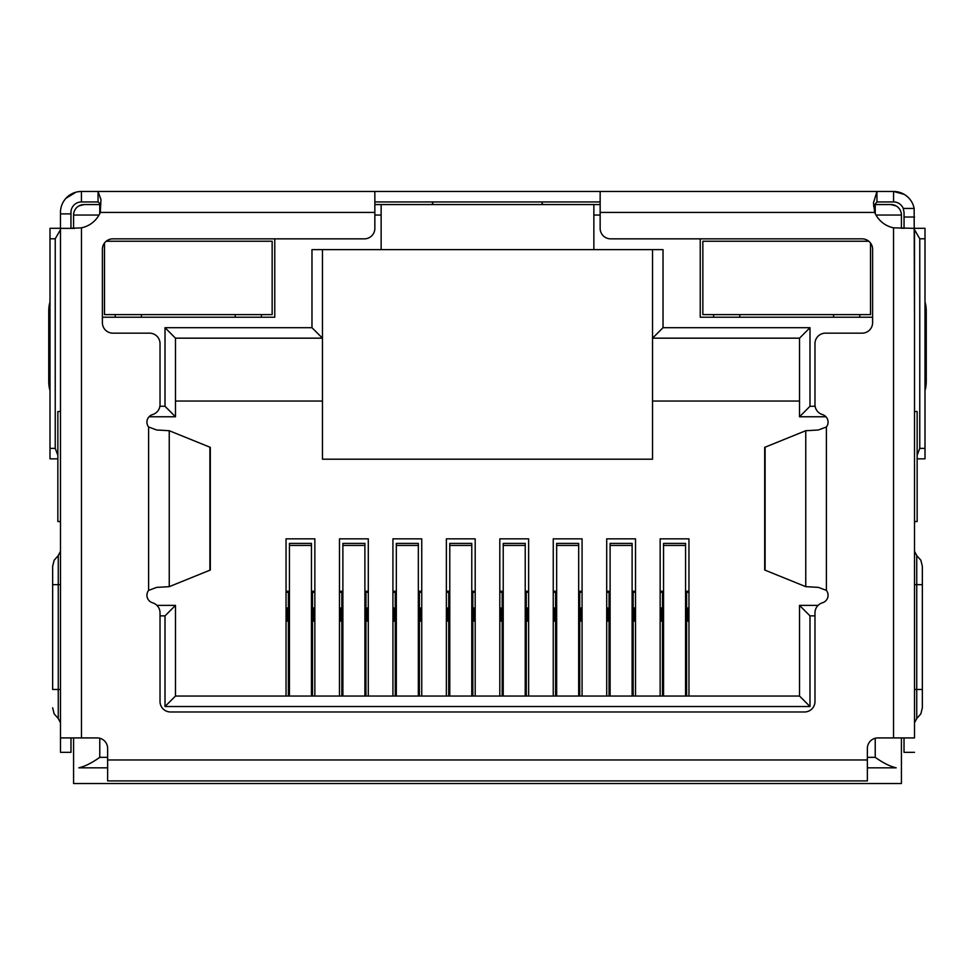 <?xml version="1.0" encoding="UTF-8"?>
<svg xmlns="http://www.w3.org/2000/svg" width="975" height="975" viewBox="0 0 975 975"><rect width="100%" height="100%" fill="white"/><g stroke="black" fill="none" stroke-linecap="round" stroke-linejoin="round"><path stroke-width="1.46" d="M890.955 204.555A10.481 10.481 0 0 1 901.424 215.036A10.481 10.481 0 0 0 890.955 204.555L875.233 204.555L890.955 204.555L896.196 205.969M99.767 213.586L99.767 204.555L84.045 204.555L100.827 204.555M374.851 204.555L600.149 204.555M873.978 204.555L875.233 204.555L875.233 213.586M73.576 228.369L73.576 215.036A10.481 10.481 0 0 1 84.045 204.555L78.804 205.969M593.86 204.555L593.86 249.624L381.14 249.624L381.14 204.555M652.543 249.624L652.543 459.201L322.457 459.201L322.457 249.624M901.424 737.917L901.424 783.534L73.576 783.534L73.576 737.917M875.989 215.036L901.424 215.036L901.424 228.369M700.233 238.851L700.233 317.216L872.613 317.216M102.387 317.216L274.767 317.216L274.767 238.851M593.86 249.624L663.024 249.624L663.024 327.697L809.993 327.697L809.993 406.283L815.124 406.283M814.978 615.871L809.993 615.871L809.993 706.522L165.007 706.522L165.007 615.871L160.022 615.871M159.876 406.283L165.007 406.283L165.007 327.697L311.976 327.697L311.976 249.624L381.14 249.624M663.024 327.697L652.543 338.167L799.524 338.167L799.524 416.764L825.959 416.764M311.976 327.697L322.457 338.167L175.476 338.167L165.007 327.697M60.499 411.523L57.854 411.523L57.854 521.552L60.499 521.552M107.628 767.825L78.804 767.825C84.874 766.447 91.857 762.95 99.767 757.343L107.628 757.343M914.501 521.552L917.146 521.552L917.146 411.523L914.501 411.523M867.372 757.343L875.233 757.343C883.143 762.95 890.138 766.447 896.196 767.825L867.372 767.825M165.007 406.283L175.476 416.764L175.476 338.167M149.041 416.764L175.476 416.764M165.007 615.871L175.476 605.39L156.926 605.39M165.007 706.522L175.476 696.04L175.476 605.39M809.993 706.522L799.524 696.04L175.476 696.04M809.993 615.871L799.524 605.39L799.524 696.04M818.074 605.39L799.524 605.39M809.993 406.283L799.524 416.764M809.993 327.697L799.524 338.167M652.543 401.042L799.524 401.042M175.476 401.042L322.457 401.042M286.041 696.04L286.041 538.846L314.852 538.846L314.852 696.04M339.483 696.04L339.483 538.846L368.294 538.846L368.294 696.04M392.925 696.04L392.925 538.846L421.748 538.846L421.748 696.04M446.367 696.04L446.367 538.846L475.191 538.846L475.191 696.04M499.809 696.04L499.809 538.846L528.633 538.846L528.633 696.04M553.252 696.04L553.252 538.846L582.075 538.846L582.075 696.04M606.706 696.04L606.706 538.846L635.517 538.846L635.517 696.04M660.148 696.04L660.148 538.846L688.959 538.846L688.959 696.04M660.148 591.24L663.548 591.24M685.559 591.24L688.959 591.24M688.959 608.01L686.607 608.01M688.959 621.112L687.655 621.112L687.655 608.01M662.5 608.01L661.452 608.01L661.452 621.112L660.148 621.112M661.452 608.01L660.148 608.01M606.706 591.24L610.106 591.24M632.117 591.24L635.517 591.24M635.517 608.01L633.165 608.01M635.517 621.112L634.213 621.112L634.213 608.01M609.058 608.01L608.01 608.01L608.01 621.112L606.706 621.112M608.01 608.01L606.706 608.01M553.252 591.24L556.664 591.24M578.675 591.24L582.075 591.24M582.075 608.01L579.723 608.01M582.075 621.112L580.771 621.112L580.771 608.01M555.616 608.01L554.568 608.01L554.568 621.112L553.252 621.112M554.568 608.01L553.252 608.01M499.809 591.24L503.222 591.24M525.22 591.24L528.633 591.24M528.633 608.01L526.268 608.01M528.633 621.112L527.317 621.112L527.317 608.01M502.174 608.01L501.126 608.01L501.126 621.112L499.809 621.112M501.126 608.01L499.809 608.01M446.367 591.24L449.78 591.24M471.778 591.24L475.191 591.24M475.191 608.01L472.826 608.01M475.191 621.112L473.874 621.112L473.874 608.01M448.732 608.01L447.683 608.01L447.683 621.112L446.367 621.112M447.683 608.01L446.367 608.01M392.925 591.24L396.325 591.24M418.336 591.24L421.748 591.24M421.748 608.01L419.384 608.01M421.748 621.112L420.432 621.112L420.432 608.01M395.277 608.01L394.229 608.01L394.229 621.112L392.925 621.112M394.229 608.01L392.925 608.01M339.483 591.24L342.883 591.24M364.894 591.24L368.294 591.24M368.294 608.01L365.942 608.01M368.294 621.112L366.99 621.112L366.99 608.01M341.835 608.01L340.787 608.01L340.787 621.112L339.483 621.112M340.787 608.01L339.483 608.01M286.041 591.24L289.441 591.24M311.452 591.24L314.852 591.24M314.852 608.01L312.5 608.01M314.852 621.112L313.548 621.112L313.548 608.01M288.393 608.01L287.345 608.01L287.345 621.112L286.041 621.112M287.345 608.01L286.041 608.01M312.5 696.04L312.5 592.288L311.452 592.288M289.441 592.288L288.393 592.288L288.393 696.04M311.452 696.04L311.452 543.392L289.441 543.392L289.441 696.04M288.393 592.288L286.041 592.288M314.852 592.288L312.5 592.288M365.942 696.04L365.942 592.288L364.894 592.288M342.883 592.288L341.835 592.288L341.835 696.04M364.894 696.04L364.894 543.392L342.883 543.392L342.883 696.04M341.835 592.288L339.483 592.288M368.294 592.288L365.942 592.288M419.384 696.04L419.384 592.288L418.336 592.288M396.325 592.288L395.277 592.288L395.277 696.04M418.336 696.04L418.336 543.392L396.325 543.392L396.325 696.04M395.277 592.288L392.925 592.288M421.748 592.288L419.384 592.288M472.826 696.04L472.826 592.288L471.778 592.288M449.78 592.288L448.732 592.288L448.732 696.04M471.778 696.04L471.778 543.392L449.78 543.392L449.78 696.04M448.732 592.288L446.367 592.288M475.191 592.288L472.826 592.288M526.268 696.04L526.268 592.288L525.22 592.288M503.222 592.288L502.174 592.288L502.174 696.04M525.22 696.04L525.22 543.392L503.222 543.392L503.222 696.04M502.174 592.288L499.809 592.288M528.633 592.288L526.268 592.288M579.723 696.04L579.723 592.288L578.675 592.288M556.664 592.288L555.616 592.288L555.616 696.04M578.675 696.04L578.675 543.392L556.664 543.392L556.664 696.04M555.616 592.288L553.252 592.288M582.075 592.288L579.723 592.288M633.165 696.04L633.165 592.288L632.117 592.288M610.106 592.288L609.058 592.288L609.058 696.04M632.117 696.04L632.117 543.392L610.106 543.392L610.106 696.04M609.058 592.288L606.706 592.288M635.517 592.288L633.165 592.288M686.607 696.04L686.607 592.288L685.559 592.288M663.548 592.288L662.5 592.288L662.5 696.04M685.559 696.04L685.559 543.392L663.548 543.392L663.548 696.04M662.5 592.288L660.148 592.288M688.959 592.288L686.607 592.288M600.149 191.466L600.149 228.369A10.481 10.481 0 0 0 610.63 238.851L862.132 238.851A10.481 10.481 0 0 1 872.613 249.332L872.613 322.676A10.481 10.481 0 0 1 862.132 333.158L825.459 333.158A10.481 10.481 0 0 0 814.978 343.639L814.978 404.552A10.481 10.481 0 0 0 822.461 414.594A7.861 7.861 0 0 1 826.386 426.989L818.366 429.987L805.752 430.718L764.693 447.354L764.693 570.022L805.752 586.658L818.366 587.389L826.386 590.387A7.861 7.861 0 0 1 822.461 602.782A10.481 10.481 0 0 0 814.978 612.824L814.978 701.5A10.481 10.481 0 0 1 804.497 711.982L170.503 711.982A10.481 10.481 0 0 1 160.022 701.5L160.022 612.824A10.481 10.481 0 0 0 152.539 602.782A7.861 7.861 0 0 1 148.614 590.387L156.634 587.389L169.248 586.658L210.308 570.022L210.308 447.354L169.248 430.718L156.634 429.987L148.614 426.989A7.861 7.861 0 0 1 152.539 414.594A10.481 10.481 0 0 0 160.022 404.552L160.022 343.639A10.481 10.481 0 0 0 149.541 333.158L112.868 333.158A10.481 10.481 0 0 1 102.387 322.676L102.387 249.332A10.481 10.481 0 0 1 112.868 238.851L364.37 238.851A10.481 10.481 0 0 0 374.851 228.369L374.851 191.466L893.575 191.466A20.962 20.962 0 0 1 914.148 208.443L903.264 208.443L904.044 212.416L904.044 228.369M914.501 230.258L914.501 737.917L893.539 737.917L893.539 227.833A26.203 26.203 0 0 1 874.697 212.416L873.454 202.91L876.952 191.466L876.952 201.947L893.575 201.947A10.481 10.481 0 0 1 903.264 208.443M70.956 228.369L70.956 212.416A10.481 10.481 0 0 1 81.425 201.947L81.425 191.466L78.207 191.709M70.956 213.891L60.474 213.891L60.474 212.416A20.962 20.962 0 0 1 81.425 191.466L91.906 191.466M914.148 208.443L914.501 322.067M904.203 194.366L893.575 191.466L893.575 201.947M60.499 322.067L60.474 213.891M60.474 322.067L60.499 323.956M907.908 197.133L905.446 195.158M75.94 192.197L65.922 198.315M914.501 323.956L914.526 322.067M374.851 201.947L600.149 201.947M81.425 191.466L98.048 191.466L98.048 201.947L100.852 204.25M81.425 201.947L98.048 201.947M431.669 204.555L432.888 203.044M541.99 203.202L543.099 204.555M873.588 206.115L876.952 201.947M70.98 228.369L81.461 227.833A26.203 26.203 0 0 0 100.303 212.416L100.961 199.57L98.048 191.466L374.851 191.466M70.956 228.308A10.481 10.481 0 0 0 73.576 227.967M901.424 227.967A10.481 10.481 0 0 0 904.044 228.308M57.854 455.276L55.234 448.366L49.993 448.366L49.993 238.777L55.234 238.777L60.474 229.71M55.234 448.366L55.234 238.777M914.526 229.71L919.766 238.777L919.766 448.366L917.146 455.276M919.766 238.777L925.007 238.777L925.007 448.366L919.766 448.366M925.007 458.847L917.146 458.847L925.007 458.847L925.007 448.366M49.993 448.366L49.993 458.847L57.854 458.847M60.474 228.308L49.993 228.308L49.993 238.777M49.993 380.786L48.75 380.786L48.75 311.732A10.481 2.182 90 0 1 49.993 302.262L49.993 296.424M60.474 411.523L60.474 323.956M925.007 306.893L925.007 296.424M925.007 238.777L925.007 228.308L914.526 228.308M914.526 323.956L914.526 411.523M60.499 230.258L60.499 737.917L97.147 737.917A10.481 10.481 0 0 1 107.628 748.398L107.628 780.914L867.372 780.914L867.372 748.398A10.481 10.481 0 0 1 877.853 737.917L893.539 737.917M48.75 380.786A10.481 2.182 90 0 0 49.993 390.256M925.007 390.256A10.481 2.182 -90 0 0 926.25 380.786L925.007 380.786M925.007 311.732L926.25 311.732L926.25 380.786M926.25 311.732A10.481 2.182 -90 0 0 925.007 302.262M914.501 737.917L914.501 228.369L893.539 227.833M60.499 737.917L60.499 752.334L70.98 752.334L70.98 737.917M74.563 228.369L60.499 228.369M904.02 737.917L904.02 752.334L914.501 752.334M922.35 689.459L922.35 566.329L922.35 584.659L916.744 584.659L916.744 689.459L922.35 689.459L922.35 707.789L922.35 689.459M914.526 393.4L914.526 395.972M52.65 689.459L52.65 566.329L52.65 584.659L58.256 584.659L58.256 689.459L52.65 689.459M106.202 241.239L272.147 241.239L272.147 314.596L104.483 314.596L104.483 243.043M261.41 314.596L261.41 317.216M235.219 317.216L235.219 314.596M141.424 314.596L141.424 317.216M115.221 317.216L115.221 314.596M870.517 243.043L870.517 314.596L702.853 314.596L702.853 241.239L868.798 241.239M859.779 314.596L859.779 317.216M833.576 317.216L833.576 314.596M739.781 314.596L739.781 317.216M713.59 317.216L713.59 314.596M99.011 215.036L73.576 215.036A10.481 10.481 0 0 1 84.045 204.555M593.86 215.036L600.149 215.036M374.851 215.036L381.14 215.036M99.767 738.258L99.767 757.343M875.233 757.343L875.233 738.258M312.5 623.732L311.452 623.732M289.441 623.732L288.393 623.732M311.452 545.427L289.441 545.427M365.942 623.732L364.894 623.732M342.883 623.732L341.835 623.732M364.894 545.427L342.883 545.427M419.384 623.732L418.336 623.732M396.325 623.732L395.277 623.732M418.336 545.427L396.325 545.427M472.826 623.732L471.778 623.732M449.78 623.732L448.732 623.732M471.778 545.427L449.78 545.427M526.268 623.732L525.22 623.732M503.222 623.732L502.174 623.732M525.22 545.427L503.222 545.427M579.723 623.732L578.675 623.732M556.664 623.732L555.616 623.732M578.675 545.427L556.664 545.427M633.165 623.732L632.117 623.732M610.106 623.732L609.058 623.732M632.117 545.427L610.106 545.427M686.607 623.732L685.559 623.732M663.548 623.732L662.5 623.732M685.559 545.427L663.548 545.427M904.044 217.023L914.526 217.023M209.905 570.278L209.905 447.098M765.095 447.098L765.095 570.278M169.248 586.658L169.248 430.718M805.752 430.718L805.752 586.658M100.303 212.416L374.851 212.416M148.614 590.387L148.614 426.989M826.386 426.989L826.386 590.387M600.149 212.416L874.697 212.416M107.628 759.964L867.372 759.964M48.75 311.732L49.993 311.732M81.461 227.833L81.461 737.917M914.501 689.459L916.744 689.459L916.744 718.538L920.863 713.858L922.35 707.789M922.35 566.329L920.863 560.259L916.744 555.579L916.744 584.659L914.501 584.659M52.65 707.789L54.137 713.858L58.256 718.538L58.256 555.579L54.137 560.259L52.65 566.329M58.256 584.659L60.499 584.659M58.256 689.459L60.499 689.459M916.744 555.579L914.501 551.277M916.744 718.538L914.501 722.841M58.256 555.579L60.499 551.277M58.256 718.538L60.499 722.841"/></g></svg>
